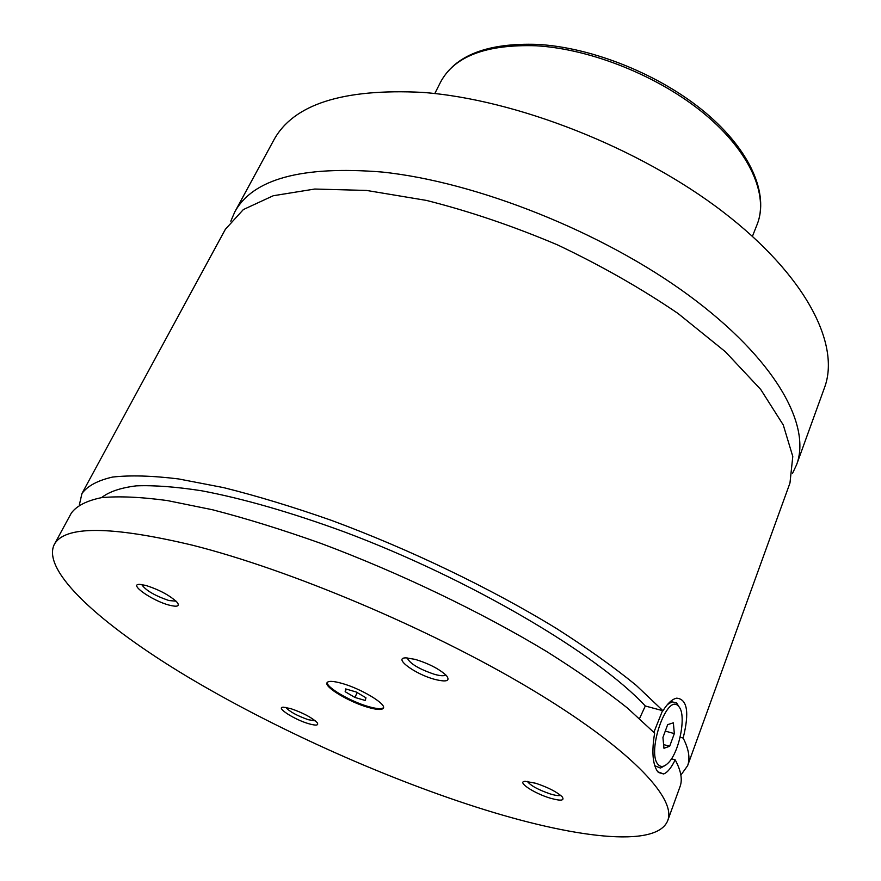 <?xml version="1.0" encoding="UTF-8"?>
<svg xmlns="http://www.w3.org/2000/svg" width="881" height="881" viewBox="0 0 881 881"><rect width="100%" height="100%" fill="white"/><g stroke="black" fill="none" stroke-linecap="round" stroke-linejoin="round"><path stroke-width="1.32" d="M792.426 473.582L796.611 464.672C811.632 424.917 774.851 358.655 688.755 295.344C602.879 232.144 476.511 181.772 381.836 172.015C301.643 165.595 252.594 178.964 234.687 212.134L230.811 221.186M680.87 775.115L687.609 765.71L789.971 483.008L792.79 456.49L783.264 424.95L760.732 389.479L725.283 351.651L678.018 313.471C641.302 288.483 601.172 265.644 557.651 244.951C513.282 226.142 469.562 211.308 426.503 200.428L366.562 190.439L314.748 189.041L273.253 195.736L243.343 209.568L225.382 229.28L81.955 493.514L79.378 504.791M342.037 683.414C333.26 680.958 328.261 680.738 327.016 682.742C324.153 687.037 349.283 702.036 367.917 707.311C376.903 709.888 382.068 710.141 383.4 708.082C386.407 703.941 360.88 688.623 342.037 683.414M327.258 682.379C325.904 687.147 350.286 701.419 368.269 706.518C376.616 708.919 381.704 709.304 383.51 707.652M667.346 704.613L671.972 701.838L676.575 702.906L679.35 707.267M664.626 765.743L660.486 768.056L654.803 765.743M653.867 732.309L662.545 710.637M679.185 707.025L678.04 705.758C666.73 693.799 646.555 752.132 658.008 764.378C660.706 767.505 664.065 767.076 668.084 763.089C679.317 752.462 686.552 715.868 679.185 707.025M680.132 737.243L683.149 738.069C689.526 712.432 687.367 699.129 676.663 698.17C672.17 699.096 667.611 703.302 662.986 710.758L645.299 706L639.562 718.5M54.17 544.689C41.55 571.328 101.392 624.871 185.968 675.837C271.546 727.133 379.997 776.161 475.806 806.952C572.859 838.117 656.995 848.722 667.776 820.464C676.729 797.834 628.395 747.066 528.71 687.764C429.289 628.571 289.882 569.743 192.355 545.174C110.29 525.693 64.236 525.539 54.17 544.689L71.35 513.039C76.757 505.793 86.812 500.661 101.502 497.655C118.902 496.014 140.85 496.983 167.313 500.562L212.486 509.758C246.096 518.435 282.162 529.613 320.684 543.313C398.895 572.529 480.773 611.799 546.44 651.389C577.76 671.069 604.773 689.955 627.47 708.049L654.638 733.113C651.588 751.471 652.612 764.345 657.711 771.734L663.58 773.958C667.358 772.659 671.234 767.957 675.187 759.851L671.465 758.794M145.96 585.458L139.914 584.389C127.877 583.685 152.006 600.677 169.053 605.093C177.191 607.174 179.933 606.293 177.257 602.45C170.264 595.655 159.824 589.984 145.96 585.458M141.687 584.532C145.618 590.303 154.682 595.633 168.866 600.534L176.079 601.172M535.714 783.253L525.34 781.337C516.057 781.392 533.831 793.318 550.185 798.142C560.933 801.17 564.919 800.708 562.111 796.743C556.748 791.832 547.949 787.339 535.714 783.253M527.356 781.403C530.582 785.61 538.225 789.794 550.295 793.946C555.448 795.488 558.895 795.961 560.613 795.345M415.303 659.395L406.152 657.876C392.452 657.49 414.907 674.185 434.718 679.361C446.557 682.29 450.477 681.046 446.48 675.628C439.509 669.097 429.113 663.69 415.303 659.395M407.154 657.898C409.885 663.635 419.081 669.142 434.74 674.405C440.621 675.98 444.299 676.156 445.786 674.901M290.73 708.61L283.418 707.201C274.949 707.014 293.847 719.37 308.383 723.62C316.202 725.878 319.098 725.504 317.072 722.508C311.676 717.431 302.899 712.795 290.73 708.61M285.785 707.399C289.662 711.705 297.172 715.801 308.317 719.711L315.365 720.867M796.611 464.672L824.495 387.695C840.65 344.68 806.17 275.643 722.849 211.748C639.738 147.964 516.167 99.311 422.274 92.373C342.643 88.419 293.142 104.365 273.749 140.178L234.687 212.134M662.986 710.758L636.159 685.297C613.716 666.983 586.966 647.931 555.911 628.131C490.794 588.365 409.434 549.226 331.575 520.418C293.197 506.938 257.241 496.014 223.708 487.645L178.568 478.934C152.072 475.696 130.069 475.079 112.548 477.073C97.736 480.453 87.538 485.927 81.955 493.514M687.609 765.71C690.319 758.387 688.832 749.18 683.149 738.069M645.299 706C597.659 654.407 470.113 578.993 344.361 531.915C290.807 512.324 243.244 498.613 201.672 490.783C176.046 486.797 154.23 485.156 136.236 485.86C120.576 487.81 109.013 491.741 101.535 497.644M667.776 820.464L680.044 786.601C682.643 779.586 681.024 770.666 675.187 759.851M673.359 722.805L667.666 724.645L662.93 737.441L663.955 748.277L669.659 746.273L674.328 733.598L673.359 722.805M665.276 731.098L674.328 733.598M663.602 744.577L669.659 746.273M365.945 697.774L356.1 691.959L345.671 688.92L345.165 691.695L354.944 697.455L365.296 700.494L365.945 697.774M357.135 692.576L354.944 697.455M346.332 689.107L345.165 691.695M757.12 224.49C768.838 195.45 750.216 152.05 704.855 114.244C659.55 76.493 591.426 48.962 536.166 45.779C486.125 44.193 454.244 56.329 440.522 82.197C454.981 55.349 487.325 42.751 537.542 44.391C592.748 47.486 660.321 74.841 705.351 112.548C750.37 150.255 769.245 194.172 757.12 224.49L752.44 236.295M678.04 705.758L676.575 702.906M670.518 701.452L671.972 701.838M663.569 773.958L658.349 772.45M440.522 82.197L434.796 93.551"/></g></svg>
